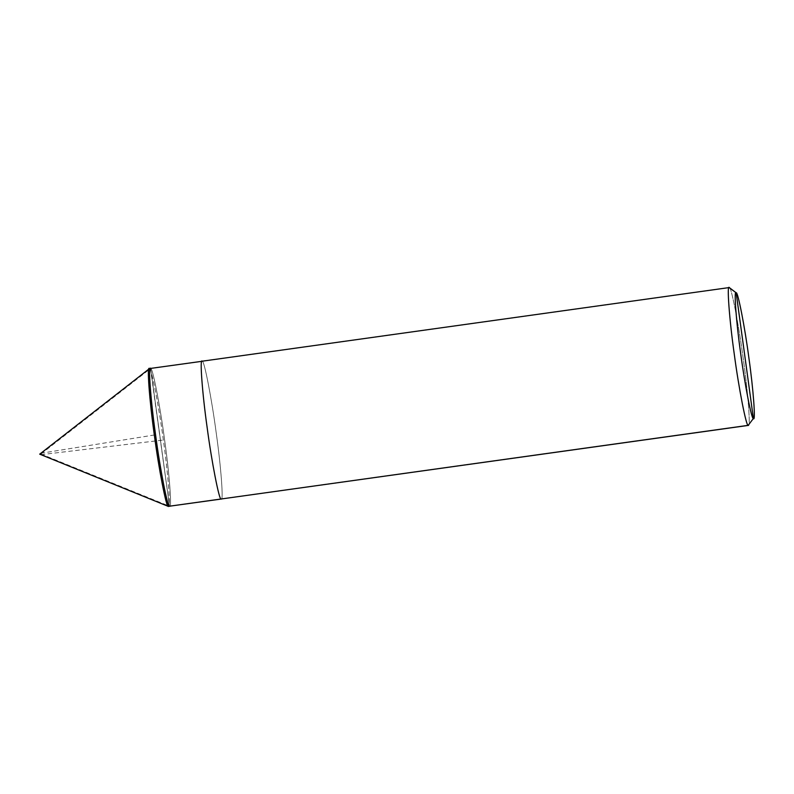 <?xml version="1.0" encoding="UTF-8"?>
<svg xmlns="http://www.w3.org/2000/svg" width="794" height="794" viewBox="0 0 794 794"><rect width="100%" height="100%" fill="white"/><g stroke="black" fill="none" stroke-linecap="round" stroke-linejoin="round"><path stroke-width="0.6" stroke-dasharray="3.97 2.98" d="M149.212 368.605L39.7 454.158L149.411 368.654L150.642 368.476C152.458 366.659 160.13 405.942 164.596 439.896C169.469 474.087 172.169 510.552 169.509 506.205L150.642 368.476C152.458 366.659 160.13 405.942 164.596 439.896C169.469 474.087 172.169 510.552 169.509 506.205L150.642 368.476C152.458 366.659 160.13 405.942 164.596 439.896C169.469 474.087 172.169 510.552 169.509 506.205L150.642 368.476L729.329 287.617C731.145 285.81 738.817 325.083 743.283 359.037C748.146 393.228 750.846 429.693 748.196 425.346C750.846 429.693 748.146 393.228 743.283 359.037C738.817 325.083 731.145 285.81 729.329 287.617L202.242 361.27C204.048 359.454 211.72 398.737 216.186 432.69C221.06 466.872 223.759 503.336 221.099 498.999C223.759 503.336 221.06 466.872 216.186 432.69C211.72 398.737 204.048 359.454 202.242 361.27L202.043 361.22M149.411 368.654C151.227 366.838 158.899 406.111 163.365 440.075C168.229 474.256 170.938 510.721 168.278 506.383C170.938 510.721 168.229 474.256 163.365 440.075C158.899 406.111 151.227 366.838 149.411 368.654L202.242 361.27M150.453 368.436L169.509 506.205C172.169 510.552 169.469 474.087 164.596 439.896C160.13 405.942 152.458 366.659 150.642 368.476M40.99 454.684L164.547 439.906M40.941 454.019L150.592 368.485M40.792 453.305L155.515 434.794M40.851 453.979L169.459 506.215"/><path stroke-width="1.19" d="M149.411 368.654L39.7 454.158L168.278 506.383C166.462 508.19 158.79 468.917 154.324 434.963C149.461 400.772 146.751 364.307 149.411 368.654C146.751 364.307 149.461 400.772 154.324 434.963C158.79 468.917 166.462 508.19 168.278 506.383L39.7 454.158L168.278 506.383L169.509 506.205C167.703 508.021 160.021 468.748 155.564 434.784C150.691 400.603 147.992 364.138 150.642 368.476L149.212 368.605M150.642 368.476C147.992 364.138 150.691 400.603 155.564 434.784C160.021 468.748 167.703 508.021 169.509 506.205L221.298 499.039L169.509 506.205C167.703 508.021 160.021 468.748 155.564 434.784C150.691 400.603 147.992 364.138 150.642 368.476C147.992 364.138 150.691 400.603 155.564 434.784C160.021 468.748 167.703 508.021 169.509 506.205L221.099 498.999C219.293 500.816 211.621 461.532 207.155 427.579C202.281 393.397 199.582 356.923 202.242 361.27L150.453 368.436M736.167 292.807L729.329 287.617C726.669 283.279 729.368 319.744 734.242 353.926C738.708 387.889 746.38 427.162 748.196 425.346L753.387 418.488C755.809 422.448 753.347 389.169 748.901 357.975C744.832 326.989 737.825 291.15 736.167 292.807C733.745 288.837 736.207 322.116 740.653 353.31C744.732 384.296 751.729 420.135 753.387 418.488C751.729 420.135 744.732 384.296 740.653 353.31C736.207 322.116 733.745 288.837 736.167 292.807L729.329 287.617C726.669 283.279 729.368 319.744 734.242 353.926C738.708 387.889 746.38 427.162 748.196 425.346L753.387 418.488L736.167 292.807C737.825 291.15 744.832 326.989 748.901 357.975C753.347 389.169 755.809 422.448 753.387 418.488L736.167 292.807L729.13 287.577L202.043 361.22M202.242 361.27C199.582 356.923 202.281 393.397 207.155 427.579C211.621 461.532 219.293 500.816 221.099 498.999L748.385 425.395L221.099 498.999L748.196 425.346L753.387 418.488"/></g></svg>
